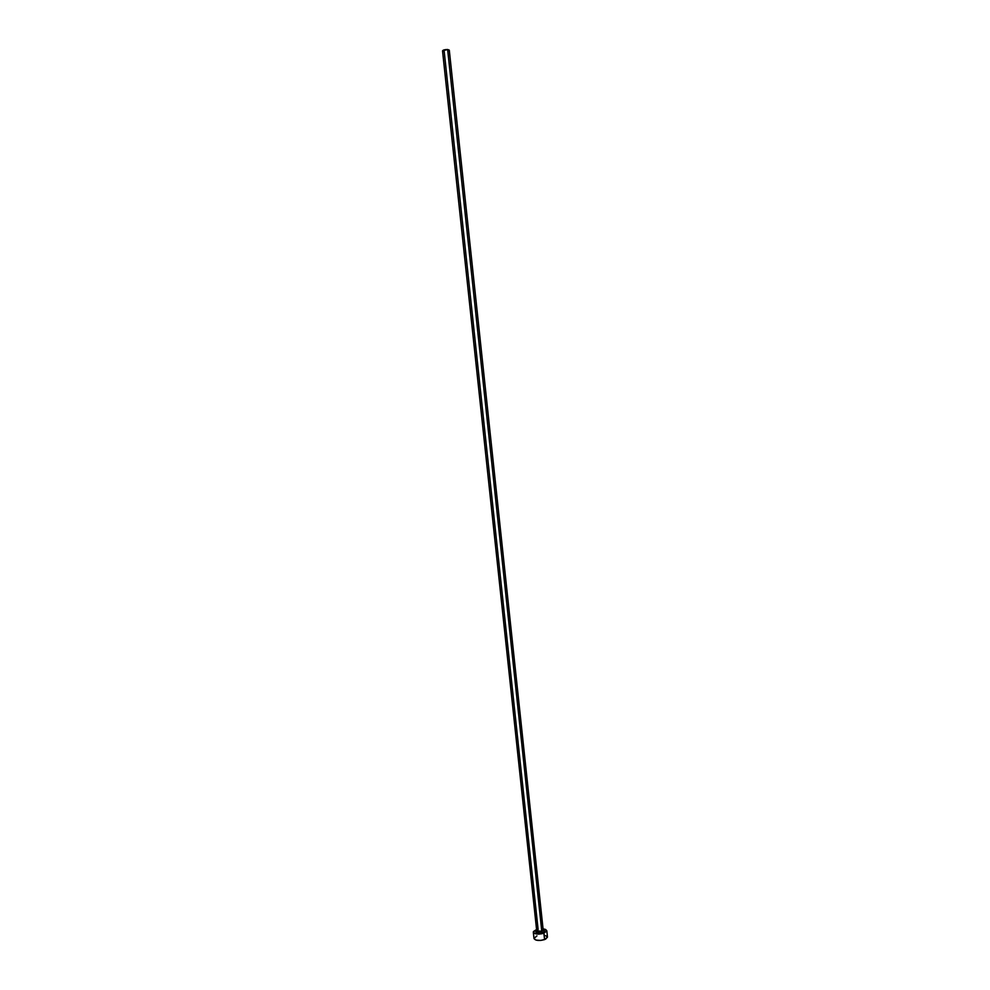 <?xml version="1.0" encoding="UTF-8"?>
<svg xmlns="http://www.w3.org/2000/svg" width="990" height="990" viewBox="0 0 990 990"><rect width="100%" height="100%" fill="white"/><g stroke="black" fill="none" stroke-linecap="round" stroke-linejoin="round"><path stroke-width="1.49" d="M543.176 929.994C544.946 930.761 544.723 931.627 542.508 932.605L541.778 931.256L543.139 929.907M442.53 50.849L536.704 930.724L536.073 931.454L536.704 930.724C537.409 931.751 539.105 931.924 541.778 931.256L447.629 49.512C444.757 49.537 443.062 49.983 442.53 50.849L447.629 49.512L541.778 931.256L543.176 930.031L543.943 930.612L543.176 930.031L449.287 50.131L447.629 49.512L449.287 50.144M547.482 937.109L545.577 939.176L540.812 940.426L535.998 940.092L533.981 938.483C535.466 940.661 538.993 941.032 544.562 939.609L543.894 933.261C538.312 934.671 534.786 934.312 533.313 932.172L536.568 929.511L533.424 931.553L534.476 933.434L538.808 934.152L543.894 933.261L544.562 939.609L547.47 937.047L546.802 930.736L543.894 933.261L546.802 930.786L545.601 929.449L543.052 928.818L546.802 930.724M543.609 930.154L544.277 930.699L543.683 932.023L539.265 933.162L535.825 932.172L536.691 930.687C535.107 932.902 537.05 933.545 542.508 932.605L541.778 931.256L536.741 930.86L538.115 929.511L444.201 51.468L443.198 51.319M536.927 935.909L533.981 938.396M547.322 936.602L544.389 935.204M448.817 50.676L447.938 51.035M533.981 938.483L533.313 932.172"/></g></svg>
